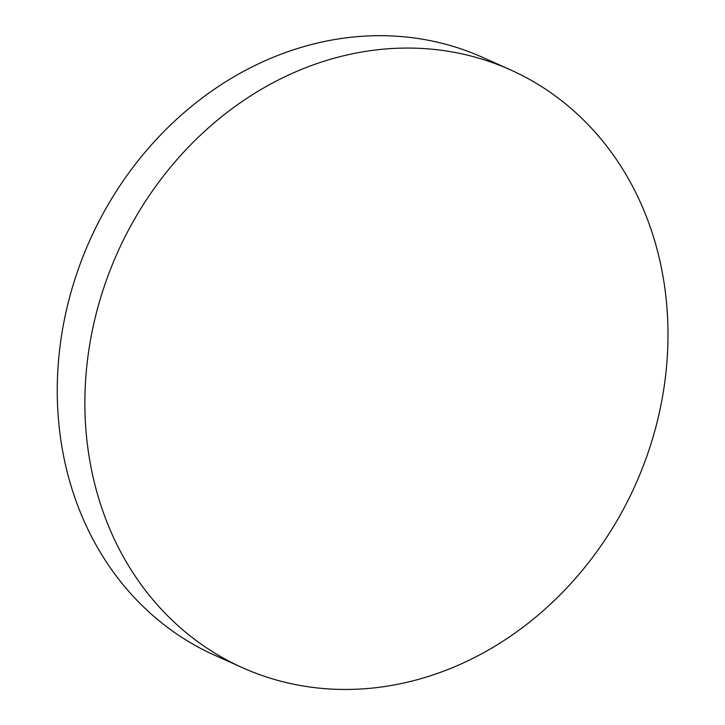 <?xml version="1.0" encoding="UTF-8"?>
<svg xmlns="http://www.w3.org/2000/svg" width="725" height="725" viewBox="0 0 725 725"><rect width="100%" height="100%" fill="white"/><g stroke="black" fill="none" stroke-linecap="round" stroke-linejoin="round"><path stroke-width="1.09" d="M510.409 69.818L482.787 57.438A327.591 283.801 114.1 0 0 452.047 46.056A327.591 283.801 114.1 0 0 76.116 275.545A327.591 283.801 114.1 0 0 214.845 655.318L242.467 667.698A327.591 283.801 114.1 0 0 273.207 679.089A327.591 283.801 114.1 0 0 642.722 467.371A327.591 283.801 114.1 0 0 510.409 69.818A327.591 283.801 114.1 0 0 479.669 58.435A327.591 283.801 114.1 0 0 110.155 270.144A327.591 283.801 114.1 0 0 242.467 667.698"/></g></svg>
